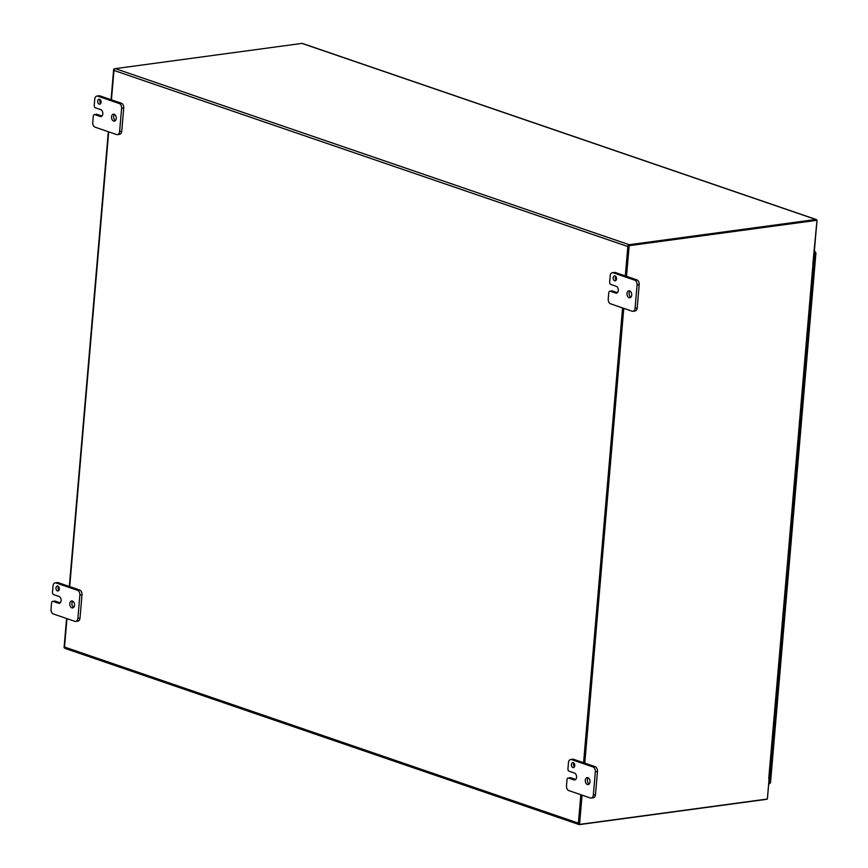 <?xml version="1.0" encoding="UTF-8"?>
<svg xmlns="http://www.w3.org/2000/svg" width="868" height="868" viewBox="0 0 868 868"><rect width="100%" height="100%" fill="white"/><g stroke="black" fill="none" stroke-linecap="round" stroke-linejoin="round"><path stroke-width="1.3" d="M816.951 220.526A1.682 1.194 -71.1 0 1 816.962 220.96L813.316 262.971M769.135 778.846L767.529 797.573A1.682 1.194 108.9 0 1 767.442 798.028M111.44 99.82L113.958 70.427A1.682 1.194 -71.1 0 1 115.335 68.626L629.213 244.722L815.855 219.495A1.682 1.194 -71.1 0 1 816.896 220.266M629.213 244.722A1.682 1.194 108.9 0 0 627.835 246.523L625.307 275.916M622.562 307.934L583.578 762.712M580.833 794.73L578.403 823.135A1.682 1.194 108.9 0 0 579.499 824.6L766.14 799.374A1.682 1.194 108.9 0 0 766.737 799.113M65.632 648.505A1.682 1.194 -71.1 0 1 64.525 647.04L66.955 618.634M69.7 586.616L108.695 131.838M115.335 68.626L301.977 43.4A1.682 1.194 -71.1 0 1 302.737 43.66M573.911 763.08A2.506 1.671 -97.7 0 0 574.432 766.9M572.902 767.562A2.506 1.671 82.3 0 1 571.415 764.958A2.506 1.671 82.3 0 1 572.771 762.646A2.506 1.671 82.3 0 1 574.768 764.914A2.506 1.671 82.3 0 1 573.444 767.616A2.506 1.671 82.3 0 1 572.902 767.562M568.54 778.043L573.911 779.876A3.505 2.344 82.3 0 0 574.67 779.963A3.505 2.344 82.3 0 0 576.569 776.73A3.505 2.344 82.3 0 0 574.497 773.084L569.126 771.24A2.007 1.335 82.3 0 1 567.954 768.842L568.486 762.549A4.004 2.68 82.3 0 1 570.634 759.5A4.004 2.68 82.3 0 1 571.502 759.587L592.985 766.943A4.004 2.68 82.3 0 1 595.34 771.75L593.343 795.023A4.004 2.68 82.3 0 1 591.195 798.072A4.004 2.68 82.3 0 1 590.327 797.974L568.844 790.618A4.004 2.68 82.3 0 1 566.489 785.822L567.032 779.518A2.007 1.335 82.3 0 1 568.106 777.999A2.007 1.335 82.3 0 1 568.54 778.043L570.667 777.75A2.007 1.335 -97.7 0 0 570.233 777.706A2.007 1.335 -97.7 0 0 569.831 777.869M570.667 777.75L575.658 779.464M587.332 784.477A3.505 2.344 82.3 0 1 585.26 780.831A3.505 2.344 82.3 0 1 587.159 777.609A3.505 2.344 82.3 0 1 589.947 780.766A3.505 2.344 82.3 0 1 588.092 784.563A3.505 2.344 82.3 0 1 587.332 784.477M591.195 798.072L593.321 797.779A4.004 2.68 -97.7 0 0 595.47 794.73L597.466 771.457A4.004 2.68 -97.7 0 0 595.112 766.661L573.639 759.305A4.004 2.68 -97.7 0 0 572.761 759.207L570.634 759.5M588.276 777.847A3.505 2.344 -97.7 0 0 587.43 781.113A3.505 2.344 -97.7 0 0 589.112 784.032M615.651 276.295A2.506 1.671 -97.7 0 0 616.161 280.104M614.631 280.776A2.506 1.671 82.3 0 1 613.144 278.161A2.506 1.671 82.3 0 1 614.511 275.861A2.506 1.671 82.3 0 1 616.497 278.118A2.506 1.671 82.3 0 1 615.173 280.831A2.506 1.671 82.3 0 1 614.631 280.776M610.28 291.247L615.64 293.091A3.505 2.344 82.3 0 0 616.41 293.167A3.505 2.344 82.3 0 0 618.309 289.945A3.505 2.344 82.3 0 0 616.226 286.288L610.855 284.454A2.007 1.335 82.3 0 1 609.683 282.057L610.226 275.753A4.004 2.68 82.3 0 1 612.374 272.704A4.004 2.68 82.3 0 1 613.242 272.791L634.714 280.158A4.004 2.68 82.3 0 1 637.069 284.954L635.072 308.227A4.004 2.68 82.3 0 1 632.924 311.276A4.004 2.68 82.3 0 1 632.056 311.189L610.584 303.822A4.004 2.68 82.3 0 1 608.229 299.026L608.772 292.733A2.007 1.335 82.3 0 1 609.846 291.203A2.007 1.335 82.3 0 1 610.28 291.247L612.407 290.964A2.007 1.335 -97.7 0 0 611.973 290.91A2.007 1.335 -97.7 0 0 611.56 291.073M612.407 290.964L617.387 292.668M629.072 297.691A3.505 2.344 82.3 0 1 626.989 294.046A3.505 2.344 82.3 0 1 628.888 290.813A3.505 2.344 82.3 0 1 631.687 293.981A3.505 2.344 82.3 0 1 629.832 297.767A3.505 2.344 82.3 0 1 629.072 297.691M632.924 311.276L635.05 310.994A4.004 2.68 -97.7 0 0 637.199 307.945L639.195 284.671A4.004 2.68 -97.7 0 0 636.841 279.865L615.369 272.509A4.004 2.68 -97.7 0 0 614.501 272.422L612.374 272.704M630.005 291.051A3.505 2.344 -97.7 0 0 629.17 294.317A3.505 2.344 -97.7 0 0 630.841 297.236M100.178 99.657A2.506 1.671 -97.7 0 0 100.699 103.466M99.169 104.127A2.506 1.671 82.3 0 1 97.683 101.523A2.506 1.671 82.3 0 1 99.039 99.223A2.506 1.671 82.3 0 1 101.035 101.48A2.506 1.671 82.3 0 1 99.712 104.193A2.506 1.671 82.3 0 1 99.169 104.127M94.807 114.609L100.178 116.453A3.505 2.344 82.3 0 0 100.938 116.529A3.505 2.344 82.3 0 0 102.836 113.296A3.505 2.344 82.3 0 0 100.764 109.65L95.393 107.816A2.007 1.335 82.3 0 1 94.221 105.419L94.753 99.115A4.004 2.68 82.3 0 1 96.901 96.066A4.004 2.68 82.3 0 1 97.769 96.153L119.252 103.52A4.004 2.68 82.3 0 1 121.607 108.316L119.61 131.589A4.004 2.68 82.3 0 1 117.462 134.638A4.004 2.68 82.3 0 1 116.594 134.551L95.111 127.184A4.004 2.68 82.3 0 1 92.757 122.388L93.299 116.084A2.007 1.335 82.3 0 1 94.373 114.565A2.007 1.335 82.3 0 1 94.807 114.609L96.934 114.326A2.007 1.335 -97.7 0 0 96.5 114.272A2.007 1.335 -97.7 0 0 96.098 114.435M96.934 114.326L101.925 116.03M113.6 121.053A3.505 2.344 82.3 0 1 111.527 117.397A3.505 2.344 82.3 0 1 113.426 114.175A3.505 2.344 82.3 0 1 116.214 117.332A3.505 2.344 82.3 0 1 114.37 121.129A3.505 2.344 82.3 0 1 113.6 121.053M117.462 134.638L119.589 134.345A4.004 2.68 -97.7 0 0 121.737 131.296L123.733 108.023A4.004 2.68 -97.7 0 0 121.379 103.227L99.907 95.871A4.004 2.68 -97.7 0 0 99.028 95.773L96.901 96.066M114.543 114.413A3.505 2.344 -97.7 0 0 113.697 117.679A3.505 2.344 -97.7 0 0 115.379 120.598M58.449 586.442A2.506 1.671 -97.7 0 0 58.97 590.262M57.44 590.924A2.506 1.671 82.3 0 1 55.953 588.32A2.506 1.671 82.3 0 1 57.31 586.009A2.506 1.671 82.3 0 1 59.306 588.265A2.506 1.671 82.3 0 1 57.982 590.978A2.506 1.671 82.3 0 1 57.44 590.924M53.078 601.405L58.449 603.238A3.505 2.344 82.3 0 0 59.208 603.325A3.505 2.344 82.3 0 0 61.107 600.092A3.505 2.344 82.3 0 0 59.035 596.446L53.664 594.602A2.007 1.335 82.3 0 1 52.481 592.204L53.024 585.911A4.004 2.68 82.3 0 1 55.172 582.851A4.004 2.68 82.3 0 1 56.04 582.949L77.523 590.305A4.004 2.68 82.3 0 1 79.867 595.101L77.881 618.374A4.004 2.68 82.3 0 1 75.733 621.434A4.004 2.68 82.3 0 1 74.854 621.336L53.382 613.98A4.004 2.68 82.3 0 1 51.028 609.173L51.57 602.88A2.007 1.335 82.3 0 1 52.644 601.35A2.007 1.335 82.3 0 1 53.078 601.405L55.205 601.112A2.007 1.335 -97.7 0 0 54.771 601.068A2.007 1.335 -97.7 0 0 54.369 601.231M55.205 601.112L60.185 602.815M71.87 607.839A3.505 2.344 82.3 0 1 69.798 604.193A3.505 2.344 82.3 0 1 71.697 600.96A3.505 2.344 82.3 0 1 74.485 604.128A3.505 2.344 82.3 0 1 72.63 607.925A3.505 2.344 82.3 0 1 71.87 607.839M75.733 621.434L77.86 621.141A4.004 2.68 -97.7 0 0 80.008 618.092L82.004 594.819A4.004 2.68 -97.7 0 0 79.65 590.023L58.167 582.656A4.004 2.68 -97.7 0 0 57.299 582.569L55.172 582.851M72.803 601.209A3.505 2.344 -97.7 0 0 71.968 604.464A3.505 2.344 -97.7 0 0 73.639 607.394M815.345 252.74L814.347 251.416M814.368 251.145L815.052 251.373L814.368 251.243M814.933 252.794L814.249 252.566L814.716 251.362M768.668 784.271L770.09 782.307L769.927 783.337L768.733 783.489M814.878 252.61L814.217 252.957M769.091 783.446L769.026 784.216M769.048 778.639L812.99 263.959M768.733 778.705L813.414 263.731M812.86 263.981L816.972 220.288L816.18 220.016L628.356 245.405L625.73 276.057M769.102 778.661L767.355 799.027L579.542 824.405L578.75 824.133L581.256 794.871M622.985 308.075L584.001 762.853M626.522 276.328L629.159 245.677L628.356 245.405M629.159 245.677L816.972 220.288M579.542 824.405L582.048 795.142M584.793 763.124L623.777 308.346M114.739 68.887L113.686 69.028L111.061 99.69M108.316 131.708L69.331 586.486M66.586 618.504L64.069 647.767L64.677 647.973M114.381 69.266L113.686 69.028M815.855 219.495L301.977 43.4M64.525 647.04L578.403 823.135M627.835 246.523L113.958 70.427M573.911 779.876L575.386 779.681M571.502 759.587L573.639 759.305M595.112 766.661L592.985 766.943M595.34 771.75L597.466 771.457M595.47 794.73L593.343 795.023M615.64 293.091L617.115 292.885M613.242 272.791L615.369 272.509M636.841 279.865L634.714 280.158M637.069 284.954L639.195 284.671M637.199 307.945L635.072 308.227M100.178 116.453L101.654 116.247M97.769 96.153L99.907 95.871M121.379 103.227L119.252 103.52M121.607 108.316L123.733 108.023M121.737 131.296L119.61 131.589M58.449 603.238L59.925 603.043M56.04 582.949L58.167 582.656M79.65 590.023L77.523 590.305M79.867 595.101L82.004 594.819M80.008 618.092L77.881 618.374M769.927 783.337L815.41 252.794M816.267 219.528L302.389 43.433M65.219 648.472L579.097 824.567M568.106 777.999L570.233 777.706M609.846 291.203L611.973 290.91M94.373 114.565L96.5 114.272M52.644 601.35L54.771 601.068M815.942 252.805L770.502 782.838"/></g></svg>
